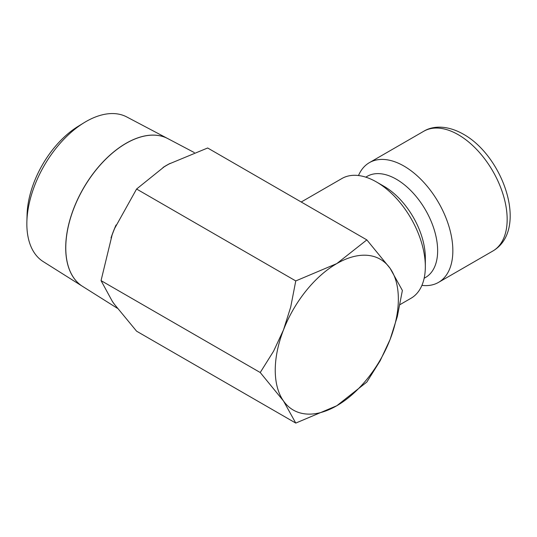 <?xml version="1.0" encoding="UTF-8"?>
<svg xmlns="http://www.w3.org/2000/svg" width="537" height="537" viewBox="0 0 537 537"><rect width="100%" height="100%" fill="white"/><g stroke="black" fill="none" stroke-linecap="round" stroke-linejoin="round"><path stroke-width="0.81" d="M399.978 304.633L411.013 298.263A69.125 39.913 -120 0 0 425.331 266.62L425.331 257.841A58.372 33.703 -120 0 0 384.056 186.346L376.45 181.956A69.125 39.913 -120 0 0 341.888 178.532L301.223 202.006M424.149 278.26L425.552 277.454A58.372 33.703 -120 0 0 437.642 250.732A58.372 33.703 -120 0 0 412.161 191.984A58.372 33.703 -120 0 0 367.18 176.344L365.778 177.156M421.914 285.375A69.125 39.913 -120 0 0 438.534 282.375A69.125 39.913 -120 0 0 452.845 250.732A69.125 39.913 -120 0 0 422.673 181.164A69.125 39.913 -120 0 0 369.402 162.644A69.125 39.913 -120 0 0 358.501 175.532M260.23 372.524L283.496 400.978L295.766 423.082L336.8 405.737A87.048 50.256 120 0 0 390.11 339.424A87.048 50.256 120 0 0 398.353 299.122A87.048 50.256 120 0 0 390.11 268.346L366.845 239.891L336.8 263.586L295.766 280.932L290.705 307.057L283.496 329.899L273.588 351.185L260.23 372.524L101.05 280.623L112.186 234.642M275.246 370.201A87.048 50.256 120 0 0 283.496 400.978A87.048 50.256 120 0 0 336.8 405.737L366.845 382.049L380.203 360.703L390.11 339.424L397.32 316.582L402.381 290.45L390.11 268.346A87.048 50.256 120 0 0 336.8 263.586A87.048 50.256 120 0 0 283.496 329.899A87.048 50.256 120 0 0 275.246 370.201M112.186 301.096L101.05 280.623M82.483 286.322A85.316 49.256 -60 0 1 82.443 286.302L43.242 261.62A83.544 48.236 -60 0 1 26.85 223.929A83.544 48.236 -60 0 1 26.877 221.741A83.544 48.236 -60 0 1 84.047 122.725A83.544 48.236 -60 0 1 126.766 116.952L167.739 138.566A85.316 49.256 -60 0 1 167.779 138.586M26.877 221.741L27.072 214.706A74.502 43.014 -60 0 1 78.053 126.403L84.047 122.725M111.018 237.925A87.108 50.297 -60 0 1 116.059 224.99M162.98 167.51A87.108 50.297 -60 0 1 170.108 163.389M194.313 152.575L167.812 138.6A85.323 49.263 120 0 0 102.406 162.637A85.323 49.263 120 0 0 65.776 247.852A85.323 49.263 120 0 0 82.517 286.349L117.408 308.312M82.443 286.302A85.316 49.256 -60 0 1 65.709 247.805A85.316 49.256 -60 0 1 102.332 162.604A85.316 49.256 -60 0 1 167.739 138.566M168.967 164.013L207.658 147.99L366.845 239.891M114.623 304.56A87.108 50.297 -60 0 1 112.018 300.848M114.502 228.681L136.586 189.024L164.335 166.685M136.586 189.024L295.766 280.932M295.766 423.082L136.586 331.181L114.502 304.385M425.331 266.62A69.125 39.913 -120 0 0 376.45 181.956M423.713 131.283C432.849 125.604 447.442 125.094 463.397 134.203C503.31 156.287 529.086 229.762 492.845 251.021A69.125 39.913 -120 0 0 507.163 219.371A69.125 39.913 -120 0 0 458.283 134.713A69.125 39.913 -120 0 0 423.713 131.283L369.402 162.644M112.233 234.669A87.108 50.297 -60 0 1 114.549 228.708M164.382 166.712A87.108 50.297 -60 0 1 169.014 164.04M114.549 304.412A87.108 50.297 -60 0 1 112.233 301.123M492.845 251.021L438.534 282.375"/></g></svg>
